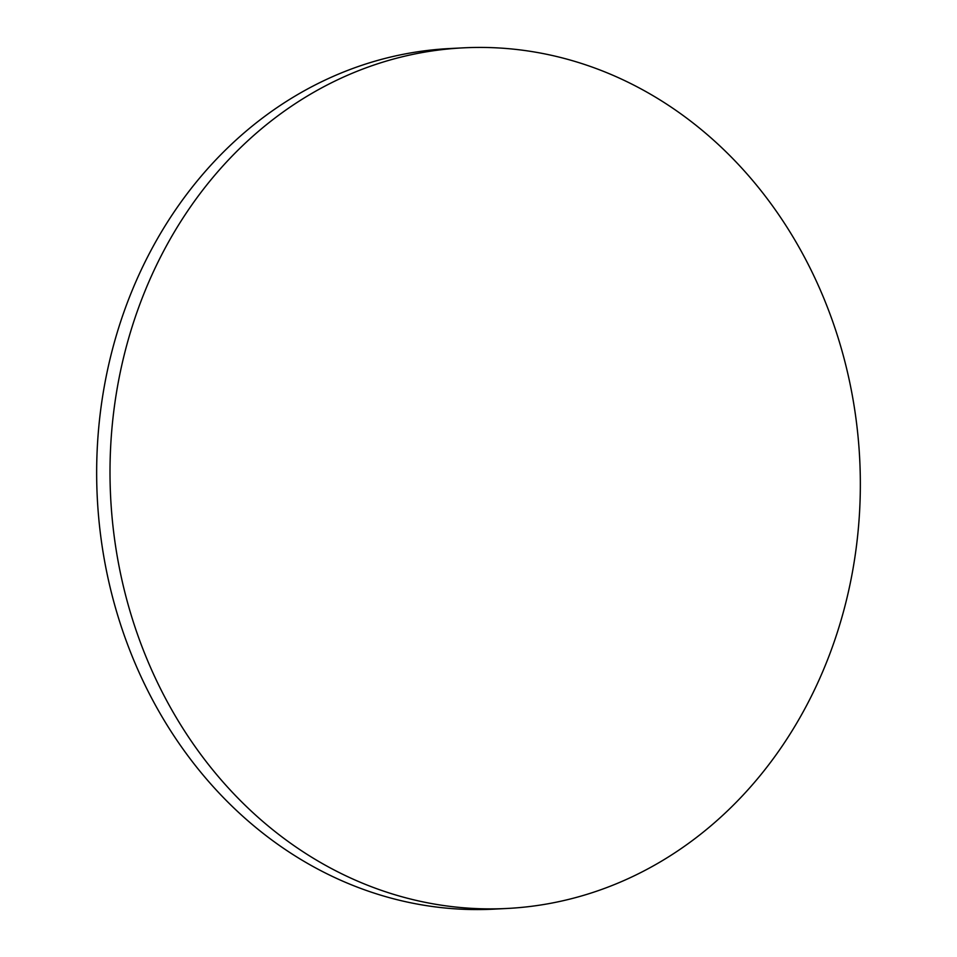 <?xml version="1.0" encoding="UTF-8"?>
<svg xmlns="http://www.w3.org/2000/svg" width="957" height="957" viewBox="0 0 957 957"><rect width="100%" height="100%" fill="white"/><g stroke="black" fill="none" stroke-linecap="round" stroke-linejoin="round"><path stroke-width="1.44" d="M851.228 578.447A430.865 375.012 87.1 0 0 463.272 47.85A430.865 375.012 87.1 0 0 119.123 377.871A430.865 375.012 87.1 0 0 507.066 908.468A430.865 375.012 87.1 0 0 851.228 578.447M463.272 47.85L449.934 48.532A430.865 375.012 87.1 0 0 105.772 378.553A430.865 375.012 87.1 0 0 493.728 909.15L507.066 908.468"/></g></svg>
